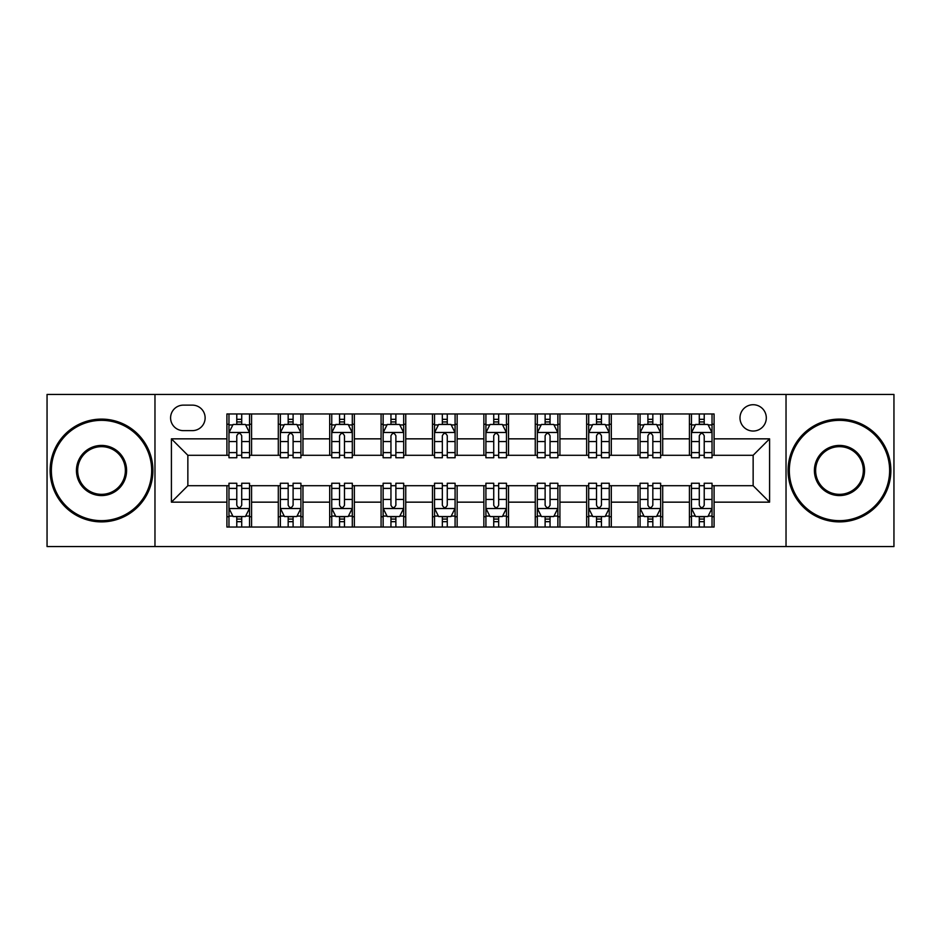 <?xml version="1.0" encoding="UTF-8"?>
<svg xmlns="http://www.w3.org/2000/svg" width="941" height="941" viewBox="0 0 941 941"><rect width="100%" height="100%" fill="white"/><g stroke="black" fill="none" stroke-linecap="round" stroke-linejoin="round"><path stroke-width="1.41" d="M753.141 404.724A13.15 13.15 0 0 0 739.991 417.875A13.15 13.15 0 0 0 753.141 431.037A13.15 13.15 0 0 0 766.303 417.875A13.15 13.15 0 0 0 753.141 404.724M786.029 546.556L893.95 546.556L893.95 394.444L786.029 394.444L786.029 546.556L154.971 546.556L154.971 394.444L47.05 394.444L47.05 546.556L154.971 546.556M183.33 430.625L192.376 430.625A12.739 12.739 0 0 0 205.126 417.875A12.739 12.739 0 0 0 192.376 405.136L183.33 405.136A12.739 12.739 0 0 0 170.592 417.875A12.739 12.739 0 0 0 183.33 430.625M786.029 394.444L154.971 394.444M226.91 502.153L171.415 502.153L171.415 438.847L226.91 438.847L226.91 455.291L187.859 455.291L187.859 485.709L226.91 485.709L226.91 527.031L714.09 527.031L714.09 485.709L753.141 485.709L753.141 455.291L714.09 455.291L714.09 438.847L769.585 438.847L769.585 502.153L714.09 502.153M714.09 438.847L714.09 413.969L226.91 413.969L226.91 438.847M689.424 413.969L689.424 455.291L691.47 455.291M699.281 455.291L704.221 455.291M712.031 455.291L714.09 455.291M689.424 455.291L660.641 455.291M638.033 413.969L638.033 455.291L640.08 455.291M647.902 455.291L652.831 455.291M638.033 455.291L609.25 455.291M586.643 413.969L586.643 455.291L588.701 455.291M596.512 455.291L601.44 455.291M586.643 455.291L557.86 455.291M535.253 413.969L535.253 455.291L537.311 455.291M545.121 455.291L550.05 455.291M535.253 455.291L506.47 455.291M483.862 413.969L483.862 455.291L485.921 455.291M493.731 455.291L498.659 455.291M483.862 455.291L455.079 455.291M432.472 413.969L432.472 455.291L434.53 455.291M442.341 455.291L447.269 455.291M432.472 455.291L403.689 455.291M381.081 413.969L381.081 455.291L383.14 455.291M390.95 455.291L395.879 455.291M381.081 455.291L352.299 455.291M329.691 413.969L329.691 455.291L331.75 455.291M339.56 455.291L344.488 455.291M329.691 455.291L300.92 455.291M278.301 413.969L278.301 455.291L280.359 455.291M288.169 455.291L293.098 455.291M278.301 455.291L249.53 455.291M226.91 455.291L228.969 455.291M236.779 455.291L241.719 455.291M226.91 485.709L228.969 485.709M236.779 485.709L241.719 485.709M249.53 485.709L251.576 485.709L251.576 527.031M280.359 485.709L251.576 485.709M288.169 485.709L293.098 485.709M300.92 485.709L302.967 485.709L302.967 527.031M331.75 485.709L302.967 485.709M339.56 485.709L344.488 485.709M352.299 485.709L354.357 485.709L354.357 527.031M383.14 485.709L354.357 485.709M390.95 485.709L395.879 485.709M403.689 485.709L405.747 485.709L405.747 527.031M434.53 485.709L405.747 485.709M442.341 485.709L447.269 485.709M455.079 485.709L457.138 485.709L457.138 527.031M485.921 485.709L457.138 485.709M493.731 485.709L498.659 485.709M506.47 485.709L508.528 485.709L508.528 527.031M537.311 485.709L508.528 485.709M545.121 485.709L550.05 485.709M557.86 485.709L559.919 485.709L559.919 527.031M588.701 485.709L559.919 485.709M596.512 485.709L601.44 485.709M609.25 485.709L611.309 485.709L611.309 527.031M640.08 485.709L611.309 485.709M647.902 485.709L652.831 485.709M660.641 485.709L662.699 485.709L662.699 527.031M691.47 485.709L662.699 485.709M699.281 485.709L704.221 485.709M712.031 485.709L714.09 485.709M251.576 413.969L251.576 455.291M226.91 424.25L228.969 424.25M236.779 424.25L241.719 424.25M249.53 424.25L251.576 424.25M226.91 516.75L228.969 516.75M236.779 516.75L241.719 516.75M249.53 516.75L251.576 516.75M278.301 485.709L278.301 527.031M302.967 413.969L302.967 455.291M278.301 424.25L280.359 424.25M288.169 424.25L293.098 424.25M300.92 424.25L302.967 424.25M278.301 516.75L280.359 516.75M288.169 516.75L293.098 516.75M300.92 516.75L302.967 516.75M329.691 485.709L329.691 527.031M329.691 516.75L331.75 516.75M339.56 516.75L344.488 516.75M352.299 516.75L354.357 516.75M354.357 413.969L354.357 455.291M329.691 424.25L331.75 424.25M339.56 424.25L344.488 424.25M352.299 424.25L354.357 424.25M381.081 485.709L381.081 527.031M381.081 516.75L383.14 516.75M390.95 516.75L395.879 516.75M403.689 516.75L405.747 516.75M405.747 413.969L405.747 455.291M381.081 424.25L383.14 424.25M390.95 424.25L395.879 424.25M403.689 424.25L405.747 424.25M432.472 485.709L432.472 527.031M432.472 516.75L434.53 516.75M442.341 516.75L447.269 516.75M455.079 516.75L457.138 516.75M457.138 413.969L457.138 455.291M432.472 424.25L434.53 424.25M442.341 424.25L447.269 424.25M455.079 424.25L457.138 424.25M483.862 485.709L483.862 527.031M483.862 516.75L485.921 516.75M493.731 516.75L498.659 516.75M506.47 516.75L508.528 516.75M508.528 413.969L508.528 455.291M483.862 424.25L485.921 424.25M493.731 424.25L498.659 424.25M506.47 424.25L508.528 424.25M535.253 485.709L535.253 527.031M535.253 516.75L537.311 516.75M545.121 516.75L550.05 516.75M557.86 516.75L559.919 516.75M559.919 413.969L559.919 455.291M535.253 424.25L537.311 424.25M545.121 424.25L550.05 424.25M557.86 424.25L559.919 424.25M586.643 485.709L586.643 527.031M586.643 516.75L588.701 516.75M596.512 516.75L601.44 516.75M609.25 516.75L611.309 516.75M611.309 413.969L611.309 455.291M586.643 424.25L588.701 424.25M596.512 424.25L601.44 424.25M609.25 424.25L611.309 424.25M638.033 485.709L638.033 527.031M638.033 516.75L640.08 516.75M647.902 516.75L652.831 516.75M660.641 516.75L662.699 516.75M662.699 413.969L662.699 455.291M638.033 424.25L640.08 424.25M647.902 424.25L652.831 424.25M660.641 424.25L662.699 424.25M689.424 485.709L689.424 527.031M689.424 516.75L691.47 516.75M699.281 516.75L704.221 516.75M712.031 516.75L714.09 516.75M689.424 424.25L691.47 424.25M699.281 424.25L704.221 424.25M712.031 424.25L714.09 424.25M187.859 455.291L171.415 438.847M187.859 485.709L171.415 502.153M769.585 438.847L753.141 455.291M769.585 502.153L753.141 485.709M241.719 419.321L236.779 419.321M249.53 452.597L241.719 452.597L241.719 457.761L249.53 457.761L249.53 432.672L245.413 424.45L233.086 424.45L228.969 432.672L228.969 457.761L236.779 457.761L236.779 452.597L228.969 452.597M228.969 432.672L228.969 413.969M249.53 432.672L249.53 413.969M236.779 424.45L236.779 413.969M241.719 413.969L241.719 424.45M241.719 452.597L241.719 435.765C240.073 432.589 238.426 432.589 236.779 435.765L236.779 452.597M236.779 521.679L241.719 521.679M228.969 488.403L236.779 488.403L236.779 483.239L228.969 483.239L228.969 508.328L233.086 516.55L245.413 516.55L249.53 508.328L249.53 483.239L241.719 483.239L241.719 488.403L249.53 488.403M249.53 508.328L249.53 527.031M228.969 508.328L228.969 527.031M241.719 516.55L241.719 527.031M236.779 527.031L236.779 516.55M236.779 488.403L236.779 505.235C238.426 508.411 240.073 508.411 241.719 505.235L241.719 488.403M293.098 419.321L288.169 419.321M300.92 452.597L293.098 452.597L293.098 457.761L300.92 457.761L300.92 432.672L296.803 424.45L284.464 424.45L280.359 432.672L280.359 457.761L288.169 457.761L288.169 452.597L280.359 452.597M280.359 432.672L280.359 413.969M300.92 432.672L300.92 413.969M288.169 424.45L288.169 413.969M293.098 413.969L293.098 424.45M293.098 452.597L293.098 435.765C291.463 432.589 289.816 432.589 288.169 435.765L288.169 452.597M344.488 419.321L339.56 419.321M352.299 452.597L344.488 452.597L344.488 457.761L352.299 457.761L352.299 432.672L348.194 424.45L335.855 424.45L331.75 432.672L331.75 457.761L339.56 457.761L339.56 452.597L331.75 452.597M331.75 432.672L331.75 413.969M352.299 432.672L352.299 413.969M339.56 424.45L339.56 413.969M344.488 413.969L344.488 424.45M344.488 452.597L344.488 435.765C342.853 432.589 341.207 432.589 339.56 435.765L339.56 452.597M395.879 419.321L390.95 419.321M403.689 452.597L395.879 452.597L395.879 457.761L403.689 457.761L403.689 432.672L399.584 424.45L387.245 424.45L383.14 432.672L383.14 457.761L390.95 457.761L390.95 452.597L383.14 452.597M383.14 432.672L383.14 413.969M403.689 432.672L403.689 413.969M390.95 424.45L390.95 413.969M395.879 413.969L395.879 424.45M395.879 452.597L395.879 435.765C394.244 432.589 392.597 432.589 390.95 435.765L390.95 452.597M288.169 521.679L293.098 521.679M280.359 488.403L288.169 488.403L288.169 483.239L280.359 483.239L280.359 508.328L284.464 516.55L296.803 516.55L300.92 508.328L300.92 483.239L293.098 483.239L293.098 488.403L300.92 488.403M300.92 508.328L300.92 527.031M280.359 508.328L280.359 527.031M293.098 516.55L293.098 527.031M288.169 527.031L288.169 516.55M288.169 488.403L288.169 505.235C289.816 508.411 291.451 508.411 293.098 505.235L293.098 488.403M339.56 521.679L344.488 521.679M331.75 488.403L339.56 488.403L339.56 483.239L331.75 483.239L331.75 508.328L335.855 516.55L348.194 516.55L352.299 508.328L352.299 483.239L344.488 483.239L344.488 488.403L352.299 488.403M352.299 508.328L352.299 527.031M331.75 508.328L331.75 527.031M344.488 516.55L344.488 527.031M339.56 527.031L339.56 516.55M339.56 488.403L339.56 505.235C341.207 508.411 342.842 508.411 344.488 505.235L344.488 488.403M390.95 521.679L395.879 521.679M383.14 488.403L390.95 488.403L390.95 483.239L383.14 483.239L383.14 508.328L387.245 516.55L399.584 516.55L403.689 508.328L403.689 483.239L395.879 483.239L395.879 488.403L403.689 488.403M403.689 508.328L403.689 527.031M383.14 508.328L383.14 527.031M395.879 516.55L395.879 527.031M390.95 527.031L390.95 516.55M390.95 488.403L390.95 505.235C392.597 508.411 394.232 508.411 395.879 505.235L395.879 488.403M447.269 419.321L442.341 419.321M455.079 452.597L447.269 452.597L447.269 457.761L455.079 457.761L455.079 432.672L450.974 424.45L438.635 424.45L434.53 432.672L434.53 457.761L442.341 457.761L442.341 452.597L434.53 452.597M434.53 432.672L434.53 413.969M455.079 432.672L455.079 413.969M442.341 424.45L442.341 413.969M447.269 413.969L447.269 424.45M447.269 452.597L447.269 435.765C445.634 432.589 443.987 432.589 442.341 435.765L442.341 452.597M442.341 521.679L447.269 521.679M434.53 488.403L442.341 488.403L442.341 483.239L434.53 483.239L434.53 508.328L438.635 516.55L450.974 516.55L455.079 508.328L455.079 483.239L447.269 483.239L447.269 488.403L455.079 488.403M455.079 508.328L455.079 527.031M434.53 508.328L434.53 527.031M447.269 516.55L447.269 527.031M442.341 527.031L442.341 516.55M442.341 488.403L442.341 505.235C443.976 508.411 445.622 508.411 447.269 505.235L447.269 488.403M101.522 420.345A50.155 50.155 0 0 0 51.367 470.5A50.155 50.155 0 0 0 101.522 520.655A50.155 50.155 0 0 0 151.677 470.5A50.155 50.155 0 0 0 101.522 420.345M101.522 521.89A51.39 51.39 0 0 1 50.132 470.5A51.39 51.39 0 0 1 101.522 419.11A51.39 51.39 0 0 1 152.912 470.5A51.39 51.39 0 0 1 101.522 521.89M101.522 445.422A25.078 25.078 0 0 1 126.6 470.5A25.078 25.078 0 0 1 101.522 495.578A25.078 25.078 0 0 1 76.444 470.5A25.078 25.078 0 0 1 101.522 445.422M101.522 494.343A23.843 23.843 0 0 0 125.365 470.5A23.843 23.843 0 0 0 101.522 446.657A23.843 23.843 0 0 0 77.68 470.5A23.843 23.843 0 0 0 101.522 494.343M839.478 420.345A50.155 50.155 0 0 0 789.323 470.5A50.155 50.155 0 0 0 839.478 520.655A50.155 50.155 0 0 0 889.633 470.5A50.155 50.155 0 0 0 839.478 420.345M839.478 521.89A51.39 51.39 0 0 1 788.087 470.5A51.39 51.39 0 0 1 839.478 419.11A51.39 51.39 0 0 1 890.868 470.5A51.39 51.39 0 0 1 839.478 521.89M839.478 445.422A25.078 25.078 0 0 1 864.556 470.5A25.078 25.078 0 0 1 839.478 495.578A25.078 25.078 0 0 1 814.4 470.5A25.078 25.078 0 0 1 839.478 445.422M839.478 494.343A23.843 23.843 0 0 0 863.32 470.5A23.843 23.843 0 0 0 839.478 446.657A23.843 23.843 0 0 0 815.635 470.5A23.843 23.843 0 0 0 839.478 494.343M498.659 419.321L493.731 419.321M506.47 452.597L498.659 452.597L498.659 457.761L506.47 457.761L506.47 432.672L502.365 424.45L490.026 424.45L485.921 432.672L485.921 457.761L493.731 457.761L493.731 452.597L485.921 452.597M485.921 432.672L485.921 413.969M506.47 432.672L506.47 413.969M493.731 424.45L493.731 413.969M498.659 413.969L498.659 424.45M498.659 452.597L498.659 435.765C497.024 432.589 495.378 432.589 493.731 435.765L493.731 452.597M550.05 419.321L545.121 419.321M557.86 452.597L550.05 452.597L550.05 457.761L557.86 457.761L557.86 432.672L553.755 424.45L541.416 424.45L537.311 432.672L537.311 457.761L545.121 457.761L545.121 452.597L537.311 452.597M537.311 432.672L537.311 413.969M557.86 432.672L557.86 413.969M545.121 424.45L545.121 413.969M550.05 413.969L550.05 424.45M550.05 452.597L550.05 435.765C548.403 432.589 546.768 432.589 545.121 435.765L545.121 452.597M601.44 419.321L596.512 419.321M609.25 452.597L601.44 452.597L601.44 457.761L609.25 457.761L609.25 432.672L605.145 424.45L592.806 424.45L588.701 432.672L588.701 457.761L596.512 457.761L596.512 452.597L588.701 452.597M588.701 432.672L588.701 413.969M609.25 432.672L609.25 413.969M596.512 424.45L596.512 413.969M601.44 413.969L601.44 424.45M601.44 452.597L601.44 435.765C599.793 432.589 598.158 432.589 596.512 435.765L596.512 452.597M493.731 521.679L498.659 521.679M485.921 488.403L493.731 488.403L493.731 483.239L485.921 483.239L485.921 508.328L490.026 516.55L502.365 516.55L506.47 508.328L506.47 483.239L498.659 483.239L498.659 488.403L506.47 488.403M506.47 508.328L506.47 527.031M485.921 508.328L485.921 527.031M498.659 516.55L498.659 527.031M493.731 527.031L493.731 516.55M493.731 488.403L493.731 505.235C495.366 508.411 497.013 508.411 498.659 505.235L498.659 488.403M545.121 521.679L550.05 521.679M537.311 488.403L545.121 488.403L545.121 483.239L537.311 483.239L537.311 508.328L541.416 516.55L553.755 516.55L557.86 508.328L557.86 483.239L550.05 483.239L550.05 488.403L557.86 488.403M557.86 508.328L557.86 527.031M537.311 508.328L537.311 527.031M550.05 516.55L550.05 527.031M545.121 527.031L545.121 516.55M545.121 488.403L545.121 505.235C546.756 508.411 548.403 508.411 550.05 505.235L550.05 488.403M596.512 521.679L601.44 521.679M588.701 488.403L596.512 488.403L596.512 483.239L588.701 483.239L588.701 508.328L592.806 516.55L605.145 516.55L609.25 508.328L609.25 483.239L601.44 483.239L601.44 488.403L609.25 488.403M609.25 508.328L609.25 527.031M588.701 508.328L588.701 527.031M601.44 516.55L601.44 527.031M596.512 527.031L596.512 516.55M596.512 488.403L596.512 505.235C598.147 508.411 599.793 508.411 601.44 505.235L601.44 488.403M652.831 419.321L647.902 419.321M660.641 452.597L652.831 452.597L652.831 457.761L660.641 457.761L660.641 432.672L656.536 424.45L644.197 424.45L640.08 432.672L640.08 457.761L647.902 457.761L647.902 452.597L640.08 452.597M640.08 432.672L640.08 413.969M660.641 432.672L660.641 413.969M647.902 424.45L647.902 413.969M652.831 413.969L652.831 424.45M652.831 452.597L652.831 435.765C651.184 432.589 649.549 432.589 647.902 435.765L647.902 452.597M647.902 521.679L652.831 521.679M640.08 488.403L647.902 488.403L647.902 483.239L640.08 483.239L640.08 508.328L644.197 516.55L656.536 516.55L660.641 508.328L660.641 483.239L652.831 483.239L652.831 488.403L660.641 488.403M660.641 508.328L660.641 527.031M640.08 508.328L640.08 527.031M652.831 516.55L652.831 527.031M647.902 527.031L647.902 516.55M647.902 488.403L647.902 505.235C649.537 508.411 651.184 508.411 652.831 505.235L652.831 488.403M704.221 419.321L699.281 419.321M712.031 452.597L704.221 452.597L704.221 457.761L712.031 457.761L712.031 432.672L707.914 424.45L695.587 424.45L691.47 432.672L691.47 457.761L699.281 457.761L699.281 452.597L691.47 452.597M691.47 432.672L691.47 413.969M712.031 432.672L712.031 413.969M699.281 424.45L699.281 413.969M704.221 413.969L704.221 424.45M704.221 452.597L704.221 435.765C702.574 432.589 700.927 432.589 699.281 435.765L699.281 452.597M699.281 521.679L704.221 521.679M691.47 488.403L699.281 488.403L699.281 483.239L691.47 483.239L691.47 508.328L695.587 516.55L707.914 516.55L712.031 508.328L712.031 483.239L704.221 483.239L704.221 488.403L712.031 488.403M712.031 508.328L712.031 527.031M691.47 508.328L691.47 527.031M704.221 516.55L704.221 527.031M699.281 527.031L699.281 516.55M699.281 488.403L699.281 505.235C700.927 508.411 702.574 508.411 704.221 505.235L704.221 488.403M278.301 502.153L251.576 502.153M278.301 438.847L251.576 438.847M329.691 438.847L302.967 438.847M329.691 502.153L302.967 502.153M381.081 438.847L354.357 438.847M381.081 502.153L354.357 502.153M432.472 438.847L405.747 438.847M432.472 502.153L405.747 502.153M483.862 438.847L457.138 438.847M483.862 502.153L457.138 502.153M535.253 438.847L508.528 438.847M535.253 502.153L508.528 502.153M586.643 438.847L559.919 438.847M586.643 502.153L559.919 502.153M638.033 438.847L611.309 438.847M638.033 502.153L611.309 502.153M689.424 438.847L662.699 438.847M689.424 502.153L662.699 502.153M249.424 432.472L229.075 432.472M228.969 424.944L232.839 424.944M245.66 424.944L249.53 424.944M236.779 441.576L228.969 441.576M249.53 441.576L241.719 441.576M241.719 421.933L236.779 421.933M229.075 508.528L249.424 508.528M249.53 516.056L245.66 516.056M232.839 516.056L228.969 516.056M241.719 499.424L249.53 499.424M228.969 499.424L236.779 499.424M236.779 519.067L241.719 519.067M300.814 432.472L280.465 432.472M280.359 424.944L284.217 424.944M297.05 424.944L300.92 424.944M288.169 441.576L280.359 441.576M300.92 441.576L293.098 441.576M293.098 421.933L288.169 421.933M352.205 432.472L331.855 432.472M331.75 424.944L335.608 424.944M348.441 424.944L352.299 424.944M339.56 441.576L331.75 441.576M352.299 441.576L344.488 441.576M344.488 421.933L339.56 421.933M403.595 432.472L383.246 432.472M383.14 424.944L386.998 424.944M399.831 424.944L403.689 424.944M390.95 441.576L383.14 441.576M403.689 441.576L395.879 441.576M395.879 421.933L390.95 421.933M280.465 508.528L300.814 508.528M300.92 516.056L297.05 516.056M284.217 516.056L280.359 516.056M293.098 499.424L300.92 499.424M280.359 499.424L288.169 499.424M288.169 519.067L293.098 519.067M331.855 508.528L352.205 508.528M352.299 516.056L348.441 516.056M335.608 516.056L331.75 516.056M344.488 499.424L352.299 499.424M331.75 499.424L339.56 499.424M339.56 519.067L344.488 519.067M383.246 508.528L403.595 508.528M403.689 516.056L399.831 516.056M386.998 516.056L383.14 516.056M395.879 499.424L403.689 499.424M383.14 499.424L390.95 499.424M390.95 519.067L395.879 519.067M454.985 432.472L434.624 432.472M434.53 424.944L438.388 424.944M451.221 424.944L455.079 424.944M442.341 441.576L434.53 441.576M455.079 441.576L447.269 441.576M447.269 421.933L442.341 421.933M434.624 508.528L454.985 508.528M455.079 516.056L451.221 516.056M438.388 516.056L434.53 516.056M447.269 499.424L455.079 499.424M434.53 499.424L442.341 499.424M442.341 519.067L447.269 519.067M506.376 432.472L486.015 432.472M485.921 424.944L489.779 424.944M502.612 424.944L506.47 424.944M493.731 441.576L485.921 441.576M506.47 441.576L498.659 441.576M498.659 421.933L493.731 421.933M557.754 432.472L537.405 432.472M537.311 424.944L541.169 424.944M554.002 424.944L557.86 424.944M545.121 441.576L537.311 441.576M557.86 441.576L550.05 441.576M550.05 421.933L545.121 421.933M609.145 432.472L588.795 432.472M588.701 424.944L592.559 424.944M605.392 424.944L609.25 424.944M596.512 441.576L588.701 441.576M609.25 441.576L601.44 441.576M601.44 421.933L596.512 421.933M486.015 508.528L506.376 508.528M506.47 516.056L502.612 516.056M489.779 516.056L485.921 516.056M498.659 499.424L506.47 499.424M485.921 499.424L493.731 499.424M493.731 519.067L498.659 519.067M537.405 508.528L557.754 508.528M557.86 516.056L554.002 516.056M541.169 516.056L537.311 516.056M550.05 499.424L557.86 499.424M537.311 499.424L545.121 499.424M545.121 519.067L550.05 519.067M588.795 508.528L609.145 508.528M609.25 516.056L605.392 516.056M592.559 516.056L588.701 516.056M601.44 499.424L609.25 499.424M588.701 499.424L596.512 499.424M596.512 519.067L601.44 519.067M660.535 432.472L640.186 432.472M640.08 424.944L643.95 424.944M656.783 424.944L660.641 424.944M647.902 441.576L640.08 441.576M660.641 441.576L652.831 441.576M652.831 421.933L647.902 421.933M640.186 508.528L660.535 508.528M660.641 516.056L656.783 516.056M643.95 516.056L640.08 516.056M652.831 499.424L660.641 499.424M640.08 499.424L647.902 499.424M647.902 519.067L652.831 519.067M711.925 432.472L691.576 432.472M691.47 424.944L695.34 424.944M708.161 424.944L712.031 424.944M699.281 441.576L691.47 441.576M712.031 441.576L704.221 441.576M704.221 421.933L699.281 421.933M691.576 508.528L711.925 508.528M712.031 516.056L708.161 516.056M695.34 516.056L691.47 516.056M704.221 499.424L712.031 499.424M691.47 499.424L699.281 499.424M699.281 519.067L704.221 519.067"/></g></svg>
